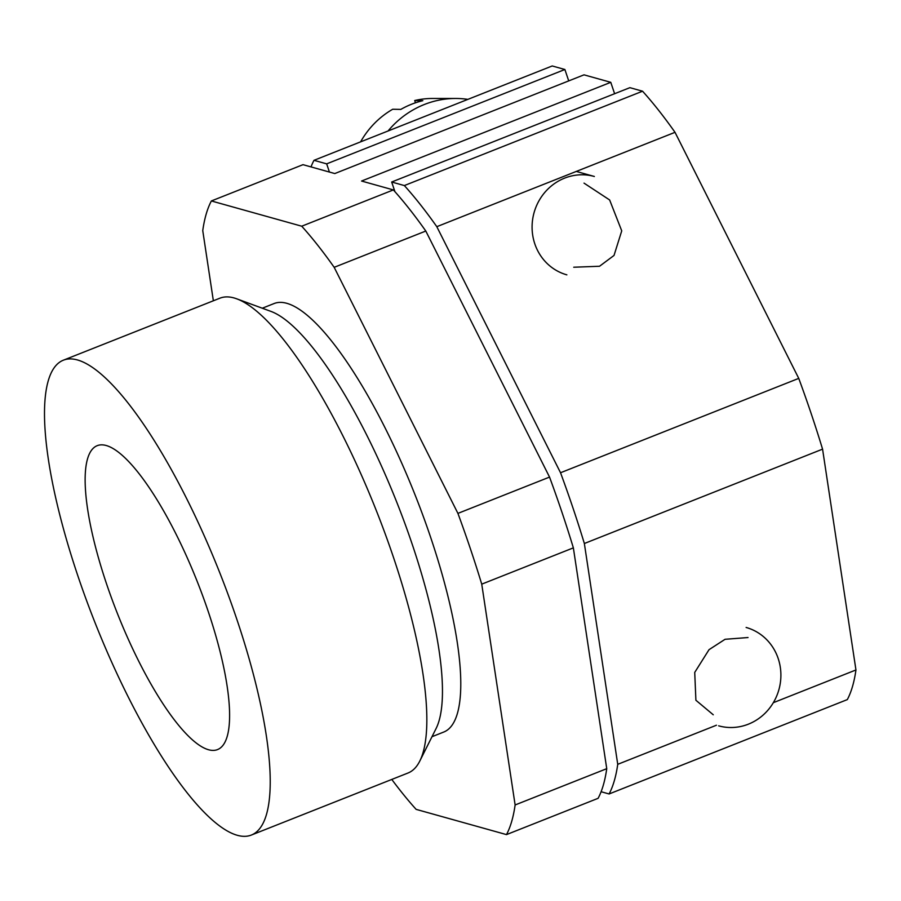 <?xml version="1.0" encoding="UTF-8"?>
<svg xmlns="http://www.w3.org/2000/svg" width="901" height="901" viewBox="0 0 901 901"><rect width="100%" height="100%" fill="white"/><g stroke="black" fill="none" stroke-linecap="round" stroke-linejoin="round"><path stroke-width="1.35" d="M106.386 583.386A163.43 42.989 68.4 0 1 97.184 445.68A163.43 42.989 68.4 0 1 208.356 611.869A163.43 42.989 68.4 0 1 217.546 749.576A163.43 42.989 68.4 0 1 106.386 583.386M237.031 619.888A255.355 67.17 68.4 0 1 251.402 835.036A255.355 67.17 68.4 0 1 77.7 575.367A255.355 67.17 68.4 0 1 63.329 360.209A255.355 67.17 68.4 0 1 237.031 619.888M63.329 360.209L219.923 298.186A255.355 67.17 68.4 0 1 236.704 298.817A255.355 67.17 68.4 0 1 393.636 557.854A255.355 67.17 68.4 0 1 419.798 761.052A255.355 67.17 68.4 0 1 408.007 773.013L251.402 835.036M236.704 298.817L270.886 311.374A230.431 60.615 68.4 0 1 412.5 545.128A230.431 60.615 68.4 0 1 436.107 728.492L419.798 761.052M262.281 308.221L274.073 303.547A230.431 60.615 68.4 0 1 430.824 537.874A230.431 60.615 68.4 0 1 443.788 732.029L432.007 736.703M549.542 477.091L457.922 513.39A357.506 94.042 68.4 0 1 470.457 548.946A357.506 94.042 68.4 0 1 481.742 584.152L573.363 547.864A357.506 94.042 68.4 0 0 562.089 512.658A357.506 94.042 68.4 0 0 549.542 477.091L425.801 231.039A357.506 94.042 68.4 0 0 393.354 189.92L361.56 181.033L610.765 82.318L614.606 93.715M391.777 779.433A357.506 94.042 68.4 0 0 416.127 809.368L506.486 834.608A357.506 94.042 68.4 0 0 515.124 804.965L606.745 768.677L573.363 547.864M606.745 768.677A357.506 94.042 68.4 0 1 598.106 798.32L506.486 834.608M610.765 82.318L584.006 74.839L334.789 173.555L302.995 164.669L211.375 200.957A357.506 94.042 68.4 0 0 202.748 230.611L213.357 300.788M393.354 189.92L301.734 226.207A357.506 94.042 68.4 0 1 334.181 267.327L425.801 231.039M515.124 804.965L481.742 584.152M457.922 513.39L334.181 267.327M301.734 226.207L211.375 200.957M584.017 183.128L609.639 199.966L621.735 230.859L614.02 255.445L599.537 266.257L573.734 267.225M713.254 714.775L695.899 700.257L694.727 672.416L709.031 649.677L725.068 639.293L748.044 637.536M798.748 378.386L560.535 472.743A357.506 94.042 68.4 0 1 573.081 508.299A357.506 94.042 68.4 0 1 584.355 543.506L822.568 449.149A357.506 94.042 68.4 0 0 811.294 413.942A357.506 94.042 68.4 0 0 798.748 378.386L675.018 132.323L436.805 226.68A357.506 94.042 68.4 0 0 404.346 185.561L642.559 91.204A357.506 94.042 68.4 0 1 675.018 132.323M716.453 725.215L617.737 764.318A357.506 94.042 68.4 0 1 609.099 793.961L847.312 699.604A357.506 94.042 68.4 0 0 855.95 669.961L822.568 449.149M773.328 702.69L855.95 669.961M404.346 185.561L391.676 182.013L394.92 191.665M601.102 791.731L609.099 793.961M617.737 764.318L584.355 543.506M560.535 472.743L436.805 226.68M642.559 91.204L629.889 87.667L391.676 182.013M311.003 166.91A357.506 94.042 68.4 0 1 313.998 160.322L552.212 65.964L564.882 69.501L568.722 80.899M329.428 172.057L326.669 163.858L313.998 160.322M326.669 163.858L564.882 69.501M746.118 627.456A51.075 48.316 -74.4 0 1 780.885 673.937A51.075 48.316 -74.4 0 1 748.382 724.167A51.075 48.316 -74.4 0 1 718.638 725.834M388.049 130.983A91.925 86.969 -74.4 0 1 424.348 104.493A91.925 86.969 -74.4 0 1 455.658 98.468L432.536 98.468A85.494 80.887 -74.4 0 0 414.697 100.54L422.828 100.675A87.994 83.252 105.6 0 0 411.566 104.234A87.994 83.252 105.6 0 0 400.832 109.393L392.712 109.246A85.494 80.887 -74.4 0 0 360.591 141.862M455.658 98.468A91.925 86.969 -74.4 0 1 467.856 99.369M566.864 274.85A51.075 48.316 -74.4 0 1 532.097 228.358A51.075 48.316 -74.4 0 1 564.612 178.128A51.075 48.316 -74.4 0 1 594.356 176.472L576.291 171.427M414.697 100.54L415.462 102.804"/></g></svg>
